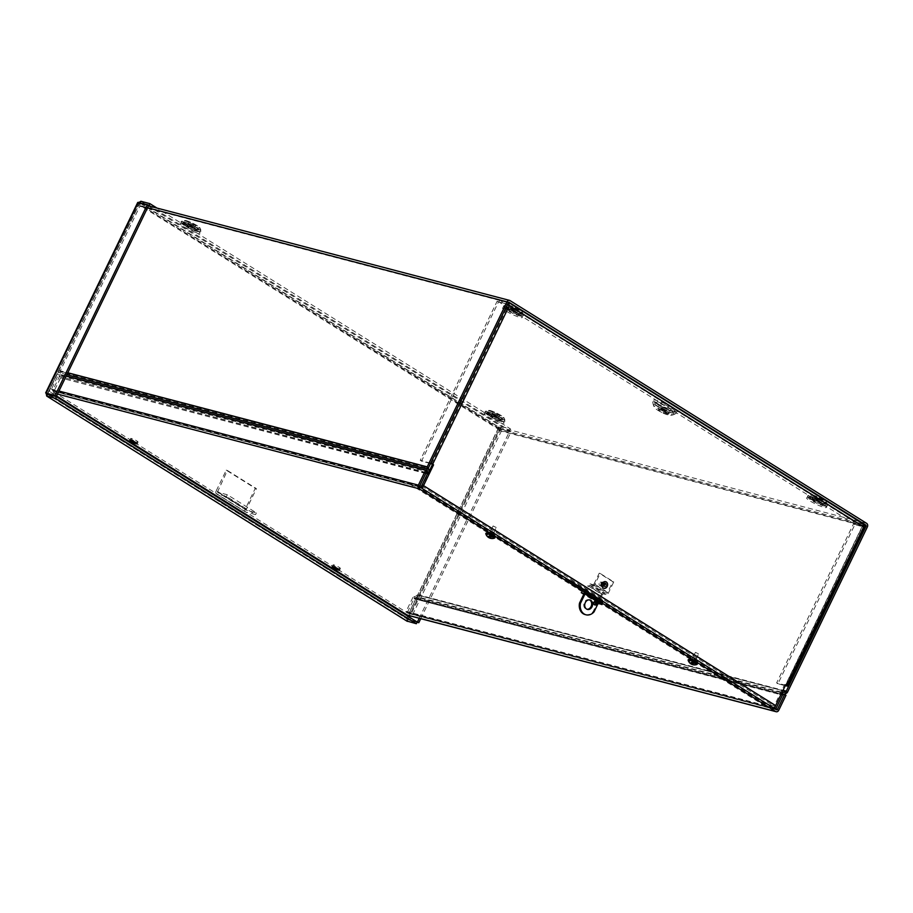 <?xml version="1.0" encoding="UTF-8"?>
<svg xmlns="http://www.w3.org/2000/svg" width="913" height="913" viewBox="0 0 913 913"><rect width="100%" height="100%" fill="white"/><g stroke="black" fill="none" stroke-linecap="round" stroke-linejoin="round"><path stroke-width="0.68" stroke-dasharray="4.57 3.42" d="M866.654 523.354L498.213 426.896L141.606 204.135L510.047 300.605M665.451 409.811L661.902 407.883L665.451 409.811M666.011 410.165L661.172 407.529L666.011 410.165M673.429 413.258A13.056 1.906 25.8 0 1 660.647 407.86A13.056 1.906 25.8 0 1 652.715 402.222A13.056 1.906 25.8 0 1 665.326 405.954A13.056 1.906 25.8 0 1 676.077 413.509A13.056 1.906 25.8 0 1 673.429 413.258M664.744 411.272L661.217 409.321L664.744 411.272M773.893 708.157L407.46 612.224L406.137 611.39L412.676 597.867A2.75 2.18 -75.3 0 1 414.068 596.486L417.424 595.093A0.822 0.651 104.7 0 0 417.834 594.683L497.585 429.692A0.822 0.651 104.7 0 0 497.38 428.619L140.785 205.859A0.822 0.651 -75.3 0 0 140.636 205.79L509.077 302.26M493.579 412.619L499.4 415.78L493.579 412.619M492.746 414.342L498.566 417.503L492.746 414.342M815.96 497.026L821.78 500.187L815.96 497.026M815.126 498.749L820.947 501.91L815.126 498.749M189.516 222.681L195.336 225.842L189.516 222.681M188.683 224.393L194.503 227.565L188.683 224.393M511.896 307.088L517.728 310.249L511.896 307.088M511.063 308.799L516.895 311.972L511.063 308.799M429.224 472.272L60.794 375.802A2.75 2.18 -75.3 0 1 60.509 377.879L53.97 391.403L420.391 487.337M419.649 486.663L52.646 390.57L59.185 377.046A0.822 0.651 104.7 0 0 59.265 376.43L58.5 372.47A2.75 2.18 -75.3 0 1 58.786 370.393L138.548 205.402A2.75 2.18 -75.3 0 1 141.127 203.919A2.75 2.18 -75.3 0 1 141.606 204.135M52.646 390.57L53.97 391.403M407.46 612.224L414 598.7A0.822 0.651 -75.3 0 1 414.411 598.289L414.068 596.486L781.836 692.773M773.562 707.586L406.137 611.39M498.213 426.896A2.75 2.18 -75.3 0 1 498.909 430.514L419.158 595.504A2.75 2.18 -75.3 0 1 417.766 596.897L414.411 598.289L782.852 694.747M426.211 472.512L59.265 376.43L60.794 375.802L60.03 371.842A0.822 0.651 -75.3 0 1 60.11 371.226L139.872 206.235A0.822 0.651 -75.3 0 1 140.636 205.79M604.805 585.438A1.78 1.415 104.7 0 0 604.029 582.962A1.78 1.415 104.7 0 0 603.139 586.397A1.78 1.415 104.7 0 0 604.805 585.438M605.935 585.735A1.78 1.415 -75.3 0 1 603.356 584.617A1.78 1.415 -75.3 0 1 605.171 583.259A1.78 1.415 -75.3 0 1 605.935 585.735M599.019 601.062L566.608 580.816L569.484 581.57L601.907 601.815L599.019 601.062L599.852 599.339L602.74 600.092L570.317 579.846L567.441 579.093L599.852 599.339M601.907 601.815L602.74 600.092M569.484 581.57L570.317 579.846M566.608 580.816L567.441 579.093M693.321 657.2L696.368 658.866L693.321 657.2M692.488 658.924L695.535 660.578L692.488 658.924M490.989 530.807L494.036 532.473L490.989 530.807M490.155 532.53L493.203 534.185L490.155 532.53M773.083 707.655A2.75 1.621 122 0 1 772.843 707.621L763.907 705.281L411.774 485.317L420.71 487.656A2.75 1.621 -58 0 0 420.95 487.69M421.452 487.622A2.75 1.621 -58 0 0 423.29 486.036M421.544 485.933L773.676 705.897L764.74 703.558L412.608 483.593L421.544 485.933L422.377 485.328L429.076 471.473M412.608 483.593L411.774 485.317M773.676 705.897L774.509 705.293L422.377 485.328M764.74 703.558L763.907 705.281M430.708 463.222L420.231 460.312L497.151 301.187L507.525 304.314M431.529 463.952L508.221 305.296L507.411 304.349L498.475 302.009L421.555 461.133L430.571 463.496M509.351 305.593L506.087 303.527L429.167 462.651M498.475 302.009L497.151 301.187M421.555 461.133L420.231 460.312M507.594 304.177L498.795 301.883L853.472 523.434L854.306 521.711L863.242 524.051L862.408 525.774L853.472 523.434M507.731 304.223L508.221 305.296L863.801 526.984L854.865 524.644L777.944 683.769L785.271 685.686M862.408 525.774L862.18 526.402L862.408 525.774L507.959 304.36M508.461 302.477L499.628 300.16L854.306 521.711M498.795 301.883L499.628 300.16M785.625 685.149L862.477 526.162L853.541 523.822L776.621 682.935L785.477 685.252M776.621 682.935L777.944 683.769M785.557 685.104L784.564 684.488L774.509 705.293M862.477 526.162L863.321 526.687M863.447 526.755L786.88 686.108M853.541 523.822L854.865 524.644M785.705 684.784L784.564 684.488M581.25 592.674L582.083 590.951L599.967 602.124L602.842 602.877L584.959 591.704L582.083 590.951M584.126 593.427L584.959 591.704M598.209 603.265L583.795 594.26M599.521 603.048L599.967 602.124M602.009 604.6L602.842 602.877M690.833 658.364A4.086 0.593 -154.2 0 0 689.954 658.33A4.086 0.593 -154.2 0 0 693.366 660.647A4.086 0.593 -154.2 0 0 697.304 661.891A4.086 0.593 -154.2 0 0 695.033 660.156A4.086 0.593 -154.2 0 0 690.833 658.364M690 660.088A4.086 0.593 25.8 0 1 694.2 661.879A4.086 0.593 25.8 0 1 696.471 663.614A4.086 0.593 25.8 0 1 692.545 662.37A4.086 0.593 25.8 0 1 689.121 660.053A4.086 0.593 25.8 0 1 690 660.088M333.918 564.919A4.086 0.593 -154.2 0 0 333.028 564.885A4.086 0.593 -154.2 0 0 336.452 567.201A4.086 0.593 -154.2 0 0 340.378 568.434A4.086 0.593 -154.2 0 0 338.107 566.711A4.086 0.593 -154.2 0 0 333.918 564.919M488.501 531.971A4.086 0.593 -154.2 0 0 487.622 531.948A4.086 0.593 -154.2 0 0 491.034 534.253A4.086 0.593 -154.2 0 0 494.972 535.497A4.086 0.593 -154.2 0 0 492.7 533.763A4.086 0.593 -154.2 0 0 488.501 531.971M487.668 533.694A4.086 0.593 25.8 0 1 491.867 535.486A4.086 0.593 25.8 0 1 494.138 537.221A4.086 0.593 25.8 0 1 490.201 535.977A4.086 0.593 25.8 0 1 486.789 533.66A4.086 0.593 25.8 0 1 487.668 533.694M131.575 438.525A4.086 0.593 -154.2 0 0 130.696 438.491A4.086 0.593 -154.2 0 0 134.108 440.808A4.086 0.593 -154.2 0 0 138.046 442.04A4.086 0.593 -154.2 0 0 135.775 440.317A4.086 0.593 -154.2 0 0 131.575 438.525M784.039 694.257L416.248 597.958L417.572 598.791L410.314 613.787A2.75 2.18 -75.3 0 1 407.734 615.271M416.248 597.958L408.99 612.954A0.822 0.651 -75.3 0 1 408.088 613.342L51.482 390.581L419.923 487.04M786.002 695.25L417.572 598.791M57.485 394.085L50.649 392.305A2.75 2.18 -75.3 0 1 49.953 388.676L57.199 373.679L66.215 376.042M426.964 470.971L58.523 374.501L51.276 389.497A0.822 0.651 104.7 0 0 51.482 390.581M58.523 374.501L57.199 373.679M50.649 392.305L56.56 395.991M409.15 615.636L499.537 428.665L138.445 203.519L138.411 202.298L148.671 205.459M46.152 393.138L138.445 203.519L498.407 428.368L501.568 426.576L510.504 428.916L156.979 208.073M148.066 205.083L140.054 202.983L139.586 203.816L139.735 203.12L47.784 393.72L46.643 393.423L409.869 620.349L417.047 622.221M47.476 393.971L139.735 203.12M139.004 202.446L138.445 203.519M419.215 618.272L509.739 431.016L511.063 431.838L498.407 428.368L509.671 430.628L150.805 206.452M140.887 201.271L501.568 426.576L500.735 428.288L140.168 202.754M509.671 430.628L510.504 428.916M49.679 394.907L407.734 618.569L408.225 619.653L407.392 621.376L406.605 618.272L408.225 619.653L417.161 621.993M48.674 394.279L47.784 393.72L47.544 394.348L408.225 619.653M409.629 617.279L408.545 619.516L407.734 618.569L408.545 619.516L416.568 621.616M408.545 619.516L409.869 620.349L502.127 429.498L499.537 428.665L509.739 431.016M420.745 618.672L511.063 431.838M589.421 599.875A4.896 3.892 104.7 0 0 588.953 599.715A4.896 3.892 104.7 0 0 584.366 602.352A4.896 3.892 104.7 0 0 586.477 609.188A4.896 3.892 104.7 0 0 586.956 609.268M595.15 601.793A1.632 1.301 104.7 0 0 593.176 602.432A1.632 1.301 104.7 0 0 594.386 604.714M601.416 583.669A1.78 1.415 104.7 0 0 602.181 586.146A1.78 1.415 104.7 0 0 603.082 582.711A1.78 1.415 104.7 0 0 601.416 583.669M602.363 583.921A1.78 1.415 -75.3 0 1 604.954 585.039A1.78 1.415 -75.3 0 1 603.139 586.397A1.78 1.415 -75.3 0 1 602.363 583.921M606.027 594.591L592.434 586.1A2.431 1.438 -58 0 0 594.911 584.309L600.161 573.455L613.753 581.946L608.503 592.799A2.431 1.438 122 0 1 606.027 594.591L603.288 593.884L602.454 594.477L598.597 602.466M607.556 592.548L593.964 584.058L599.213 573.204L612.806 581.695L607.556 592.548L606.723 593.153L603.984 592.434L590.391 583.943A2.431 1.438 -58 0 0 587.915 585.735L601.507 594.226A2.431 1.438 122 0 1 603.984 592.434M612.806 581.695L613.753 581.946M593.964 584.058L593.13 584.662L590.391 583.943M599.213 573.204L600.161 573.455M592.434 586.1L589.695 585.393L588.862 585.986L585.005 593.975M584.183 593.461L587.915 585.735M601.507 594.226L593.108 611.596A10.442 8.297 -75.3 0 1 585.073 614.552M593.108 611.596L594.055 611.847M216.164 490.989A2.75 1.621 -58 0 0 216.324 493.739A2.75 1.621 -58 0 0 216.598 493.853L226.492 496.444L255.56 514.601L245.665 512.01A2.75 1.621 122 0 1 245.392 511.896A2.75 1.621 122 0 1 245.232 509.146L216.164 490.989L226.23 470.172L255.286 488.329L245.232 509.146M246.499 510.287L217.431 492.141L227.326 494.732L256.393 512.889L246.499 510.287L246.362 509.443L256.427 488.626L255.286 488.329M256.393 512.889L255.56 514.601M217.431 492.141L227.36 470.469L256.427 488.626M227.326 494.732L226.492 496.444M226.23 470.172L227.36 470.469M495.36 530.213L491.525 528.319L495.36 530.213M496.216 527.486L493.134 525.968L496.216 527.486L492.392 536.376L488.535 534.504L492.369 536.399M488.775 535.84L487.736 536.604L489.163 535.84L490.464 536.513L490.133 537.483L489.459 537.164M489.528 537.757L489.459 536.467L489.083 537.54M490.327 538.168L491.011 536.764L491.285 538.465M490.121 537.426L489.471 537.152L489.893 536.228M487.759 536.559L488.683 535.851L489.459 536.467M488.432 537.209L489.071 535.885L489.003 537.517L489.653 536.216M489.471 537.848L488.809 537.517M490.019 536.753L491.137 537.129M494.743 538.019A5.01 0.73 25.8 0 1 489.984 536.433A5.01 0.73 25.8 0 1 485.784 533.694M494.926 537.677A5.01 0.73 25.8 0 1 489.916 535.988A5.01 0.73 25.8 0 1 485.944 533.26M697.692 656.607L693.857 654.712L697.692 656.607M698.548 653.879L695.466 652.35L698.548 653.879L694.702 662.792L690.867 660.898L694.725 662.77M693.184 662.941L691.084 662.233L690.068 662.998L691.015 662.245L692.796 662.906L692.465 663.877L691.792 663.557M691.86 664.15L691.792 662.861L691.415 663.934M692.659 664.561L693.344 663.158L693.618 664.858M692.453 663.819L691.803 663.546L692.225 662.621M690.091 662.952L691.015 662.245L691.792 662.861M690.764 663.591L691.403 662.279L691.335 663.911M691.803 664.242L691.141 663.911M692.362 663.146L693.481 663.523M697.076 664.413A5.01 0.73 25.8 0 1 692.316 662.827A5.01 0.73 25.8 0 1 688.117 660.088M697.258 664.071A5.01 0.73 25.8 0 1 692.248 662.382A5.01 0.73 25.8 0 1 688.288 659.654M605.639 581.684A3.424 2.716 -75.3 0 1 606.609 582.266A3.424 2.716 -75.3 0 1 607.111 586.329A3.424 2.716 -75.3 0 1 603.904 588.303M603.356 583.087A1.632 1.301 -75.3 0 1 602.032 585.963A1.632 1.301 -75.3 0 1 602.865 582.802A1.632 1.301 -75.3 0 1 603.356 583.087M603.813 582.426A2.465 1.952 -75.3 0 1 601.952 586.797A2.465 1.952 -75.3 0 1 603.196 582.038A2.465 1.952 -75.3 0 1 603.813 582.426M601.713 585.005A1.883 1.495 -75.3 0 1 599.373 585.165A1.883 1.495 -75.3 0 1 601.644 582.403A1.883 1.495 -75.3 0 1 601.713 585.005M674.262 411.535A13.056 1.906 25.8 0 1 654.199 401.412A13.056 1.906 25.8 0 1 667.494 404.893A13.056 1.906 25.8 0 1 674.262 411.535M672.904 411.546A11.538 1.689 25.8 0 1 661.605 406.776A11.538 1.689 25.8 0 1 654.598 401.8A11.538 1.689 25.8 0 1 665.737 405.098A11.538 1.689 25.8 0 1 675.232 411.774A11.538 1.689 25.8 0 1 672.904 411.546M487.428 411.797A11.013 1.609 -154.2 0 0 493.134 417.401A11.013 1.609 -154.2 0 0 504.353 420.334A11.013 1.609 -154.2 0 0 487.428 411.797A10.99 1.609 25.8 0 1 498.35 416.419A10.99 1.609 25.8 0 1 504.9 421.144A10.99 1.609 25.8 0 1 494.275 417.949A10.99 1.609 25.8 0 1 485.168 411.615A10.99 1.609 25.8 0 1 487.451 411.797C492.803 413.053 505.357 419.832 504.9 421.144L504.752 419.307A10.054 1.472 25.8 0 1 495.04 416.385A10.054 1.472 25.8 0 1 486.709 410.588A10.054 1.472 25.8 0 1 488.786 410.759A10.054 1.472 25.8 0 1 498.76 414.981A10.054 1.472 25.8 0 1 504.752 419.307L503.702 417.389C504.067 417.15 496.375 412.265 490.019 410.462L486.709 410.588L485.168 411.615L487.428 411.797M183.365 221.859A11.013 1.609 -154.2 0 0 189.071 227.463A11.013 1.609 -154.2 0 0 200.289 230.396A11.013 1.609 -154.2 0 0 183.365 221.859C188.74 223.114 201.294 229.893 200.837 231.206A10.99 1.609 25.8 0 1 190.212 228.01A10.99 1.609 25.8 0 1 181.116 221.676A10.99 1.609 25.8 0 1 183.387 221.859A10.99 1.609 25.8 0 1 194.286 226.481A10.99 1.609 25.8 0 1 200.837 231.206L200.689 229.368A10.054 1.472 25.8 0 1 190.977 226.447A10.054 1.472 25.8 0 1 182.646 220.649A10.054 1.472 25.8 0 1 184.723 220.82A10.054 1.472 25.8 0 1 194.697 225.043A10.054 1.472 25.8 0 1 200.689 229.368L199.639 227.451C200.004 227.211 192.323 222.327 185.955 220.524L182.646 220.649L181.116 221.676L183.365 221.859M505.745 306.266A11.013 1.609 -154.2 0 0 511.451 311.869A11.013 1.609 -154.2 0 0 522.67 314.802A11.013 1.609 -154.2 0 0 505.745 306.266A10.99 1.609 25.8 0 1 516.678 310.888A10.99 1.609 25.8 0 1 523.217 315.613A10.99 1.609 25.8 0 1 512.604 312.417A10.99 1.609 25.8 0 1 503.497 306.083A10.99 1.609 25.8 0 1 505.768 306.266C511.132 307.521 523.674 314.3 523.217 315.613L523.069 313.775A10.054 1.472 25.8 0 1 513.357 310.854A10.054 1.472 25.8 0 1 505.026 305.056A10.054 1.472 25.8 0 1 507.103 305.227A10.054 1.472 25.8 0 1 517.089 309.45A10.054 1.472 25.8 0 1 523.069 313.775L522.019 311.858C522.384 311.618 514.704 306.734 508.336 304.931L505.026 305.056L503.497 306.083L505.756 306.266M809.808 496.204A11.013 1.609 -154.2 0 0 815.514 501.808A11.013 1.609 -154.2 0 0 826.733 504.741A11.013 1.609 -154.2 0 0 809.808 496.204A10.99 1.609 25.8 0 1 820.741 500.826A10.99 1.609 25.8 0 1 827.281 505.551A10.99 1.609 25.8 0 1 816.656 502.355A10.99 1.609 25.8 0 1 807.56 496.021A10.99 1.609 25.8 0 1 809.831 496.204C815.195 497.459 827.737 504.238 827.281 505.551L827.132 503.714A10.054 1.472 25.8 0 1 817.42 500.792A10.054 1.472 25.8 0 1 809.089 494.994A10.054 1.472 25.8 0 1 811.166 495.166A10.054 1.472 25.8 0 1 821.141 499.388A10.054 1.472 25.8 0 1 827.132 503.714L826.082 501.796C826.448 501.557 818.767 496.672 812.399 494.869L809.089 494.994L807.56 496.021L809.808 496.204M670.884 412.71A9.906 1.449 -154.2 0 0 672.892 412.904A9.906 1.449 -154.2 0 0 664.732 407.164A9.906 1.449 -154.2 0 0 655.169 404.333A9.906 1.449 -154.2 0 0 661.195 408.613A9.906 1.449 -154.2 0 0 670.884 412.71M665.543 411.112L660.715 408.488L665.543 411.112M665.611 411.455L661.08 408.625L665.611 411.455M667.643 412.733A6.277 0.913 -154.2 0 0 664.39 409.538A6.277 0.913 -154.2 0 0 657.999 407.86A6.277 0.913 -154.2 0 0 667.643 412.733M671.42 414.422A11.424 1.666 -154.2 0 0 673.726 414.639A11.424 1.666 -154.2 0 0 664.322 408.031A11.424 1.666 -154.2 0 0 653.286 404.767A11.424 1.666 -154.2 0 0 660.225 409.697A11.424 1.666 -154.2 0 0 671.42 414.422M666.81 414.456A6.277 0.913 -154.2 0 0 663.557 411.261A6.277 0.913 -154.2 0 0 657.166 409.583A6.277 0.913 -154.2 0 0 666.81 414.456M665.623 413.703A4.542 0.662 -154.2 0 0 663.272 411.398A4.542 0.662 -154.2 0 0 658.65 410.188A4.542 0.662 -154.2 0 0 665.623 413.703M486.595 413.521A11.013 1.609 -154.2 0 0 492.301 419.124A11.013 1.609 -154.2 0 0 503.52 422.057A11.013 1.609 -154.2 0 0 486.595 413.521M182.532 223.582A11.013 1.609 -154.2 0 0 188.238 229.186A11.013 1.609 -154.2 0 0 199.456 232.119A11.013 1.609 -154.2 0 0 182.532 223.582M497.38 428.619L863.778 524.541M508.918 302.237L140.785 205.859M504.912 307.989A11.013 1.609 -154.2 0 0 510.618 313.593A11.013 1.609 -154.2 0 0 521.837 316.526A11.013 1.609 -154.2 0 0 504.912 307.989M808.975 497.927A11.013 1.609 -154.2 0 0 814.681 503.531A11.013 1.609 -154.2 0 0 825.9 506.464A11.013 1.609 -154.2 0 0 808.975 497.927M488.181 413.372A9.324 1.358 -154.2 0 0 486.252 413.212A9.324 1.358 -154.2 0 0 493.967 418.588A9.324 1.358 -154.2 0 0 502.972 421.304A9.324 1.358 -154.2 0 0 497.425 417.287A9.324 1.358 -154.2 0 0 488.181 413.372M489.516 412.334A8.388 1.221 25.8 0 1 497.836 415.86A8.388 1.221 25.8 0 1 502.823 419.466A8.388 1.221 25.8 0 1 494.72 417.024A8.388 1.221 25.8 0 1 487.782 412.185A8.388 1.221 25.8 0 1 489.516 412.334A8.365 1.221 25.8 0 1 502.39 418.816A8.365 1.221 25.8 0 1 493.865 416.579A8.365 1.221 25.8 0 1 489.539 412.334C496.193 414.673 500.632 417.058 502.823 419.466L503.154 421.886L499.422 419.25L485.682 413.441L487.782 412.185L489.528 412.334M490.372 410.61A8.365 1.221 25.8 0 1 503.223 417.093A8.365 1.221 25.8 0 1 494.698 414.856A8.365 1.221 25.8 0 1 490.372 410.61M810.561 497.779A9.324 1.358 -154.2 0 0 808.633 497.619A9.324 1.358 -154.2 0 0 816.348 502.995A9.324 1.358 -154.2 0 0 825.352 505.711A9.324 1.358 -154.2 0 0 819.806 501.694A9.324 1.358 -154.2 0 0 810.561 497.779M811.897 496.74A8.388 1.221 25.8 0 1 820.216 500.267A8.388 1.221 25.8 0 1 825.204 503.873A8.388 1.221 25.8 0 1 817.112 501.431A8.388 1.221 25.8 0 1 810.162 496.592A8.388 1.221 25.8 0 1 811.897 496.74C818.573 499.08 823.012 501.465 825.204 503.873L825.535 506.293L821.814 503.656L808.062 497.847L810.162 496.592L811.908 496.729M811.919 496.74A8.365 1.221 25.8 0 1 824.77 503.223A8.365 1.221 25.8 0 1 816.256 500.986A8.365 1.221 25.8 0 1 811.919 496.74M812.753 495.017A8.365 1.221 25.8 0 1 825.603 501.499A8.365 1.221 25.8 0 1 817.089 499.263A8.365 1.221 25.8 0 1 812.753 495.017M184.118 223.434A9.324 1.358 -154.2 0 0 182.189 223.274A9.324 1.358 -154.2 0 0 189.904 228.649A9.324 1.358 -154.2 0 0 198.908 231.366A9.324 1.358 -154.2 0 0 193.362 227.348A9.324 1.358 -154.2 0 0 184.118 223.434M185.453 222.395A8.388 1.221 25.8 0 1 193.773 225.922A8.388 1.221 25.8 0 1 198.76 229.528A8.388 1.221 25.8 0 1 190.657 227.086A8.388 1.221 25.8 0 1 183.718 222.247A8.388 1.221 25.8 0 1 185.453 222.395A8.365 1.221 25.8 0 1 198.326 228.878A8.365 1.221 25.8 0 1 189.813 226.641A8.365 1.221 25.8 0 1 185.476 222.395C192.129 224.735 196.569 227.12 198.76 229.528L199.091 231.948L195.359 229.311L181.619 223.502L183.718 222.247L185.465 222.384M186.309 220.672A8.365 1.221 25.8 0 1 199.16 227.154A8.365 1.221 25.8 0 1 190.634 224.918A8.365 1.221 25.8 0 1 186.309 220.672M506.498 307.841A9.324 1.358 -154.2 0 0 504.569 307.681A9.324 1.358 -154.2 0 0 512.284 313.056A9.324 1.358 -154.2 0 0 521.289 315.772A9.324 1.358 -154.2 0 0 515.742 311.755A9.324 1.358 -154.2 0 0 506.498 307.841M507.833 306.802A8.388 1.221 25.8 0 1 516.153 310.329A8.388 1.221 25.8 0 1 521.152 313.935A8.388 1.221 25.8 0 1 513.049 311.493A8.388 1.221 25.8 0 1 506.099 306.654A8.388 1.221 25.8 0 1 507.833 306.802A8.365 1.221 25.8 0 1 520.707 313.285A8.365 1.221 25.8 0 1 512.193 311.048A8.365 1.221 25.8 0 1 507.856 306.802M508.689 305.079A8.365 1.221 25.8 0 1 521.54 311.561A8.365 1.221 25.8 0 1 513.026 309.324A8.365 1.221 25.8 0 1 508.689 305.079M425.937 473.082L60.509 377.879L428.939 474.338M781.094 694.325L414 598.7L782.441 695.158M782.818 690.764L417.424 595.093L417.766 596.897L786.207 693.355M66.877 374.661L58.5 372.47L60.03 371.842L428.459 468.301M787.588 691.974L419.158 595.504M417.834 594.683L783.034 690.296M58.786 370.393L67.802 372.755M428.551 467.684L60.11 371.226M139.872 206.235L508.301 302.694M863.789 525.568L497.585 429.692M147.552 207.765L138.548 205.402M498.909 430.514L867.35 526.984M772.843 707.621L420.71 487.656M507.411 304.349L430.491 463.473M508.564 302.5L863.242 524.051M862.18 526.402L785.477 685.058M778.755 710.246L410.314 613.787M408.99 612.954L774.817 708.739M776.518 709.8L408.088 613.342M49.953 388.676L58.957 391.038M419.706 485.967L51.276 389.497M498.407 428.368L406.605 618.272M500.803 428.676L410.279 615.933M407.734 618.569L408.647 616.674M594.911 584.309L608.503 592.799M593.13 584.662L606.723 593.153M589.695 585.393L603.288 593.884M602.454 594.477L588.862 585.986M216.598 493.853L245.665 512.01M217.305 491.285L246.362 509.443M489.767 537.312L490.133 536.547M490.27 538.145L490.909 536.81M488.478 537.243L489.163 535.84M489.242 537.506L489.939 536.102M692.111 663.705L692.476 662.941M692.602 664.538L693.252 663.203M690.821 663.637L691.495 662.222M691.575 663.899L692.271 662.496M605.912 583.27A2.157 1.712 -75.3 0 1 605.228 586.933A2.157 1.712 -75.3 0 1 603.025 584.731A2.157 1.712 -75.3 0 1 605.912 583.27M605.319 583.601A1.632 1.301 104.7 0 0 603.162 584.571A1.632 1.301 104.7 0 0 605.547 585.553A1.632 1.301 104.7 0 0 605.319 583.601M673.92 411.386L675.54 411.672L672.892 412.904L668.464 413.087C654.301 407.221 656.709 407.015 655.169 404.333L654.484 401.492L661.24 405.988L673.92 411.386M661.172 407.529L660.624 408.568L666.193 411.261L666.661 410.188M652.715 402.222L653.286 404.767C653.993 407.027 655.043 408.545 656.413 409.309C660.145 411.866 663.991 413.749 667.974 414.959C669.069 415.632 670.987 415.529 673.726 414.639L676.077 413.509M665.235 411.272L665.714 412.904L659.62 409.96L661.217 409.321M661.902 407.883L661.206 409.344M665.931 409.834L665.223 411.284M498.566 417.503L499.4 415.78M491.959 414.308L492.792 412.585M820.947 501.91L821.78 500.187M814.339 498.715L815.172 496.992M194.503 227.565L195.336 225.842M187.895 224.37L188.729 222.646M505.266 308.138L517.751 313.707L521.471 316.355L521.152 313.935C518.949 311.527 514.51 309.142 507.856 306.791L506.099 306.654L503.999 307.909L505.266 308.138M516.895 311.972L517.728 310.249M510.276 308.777L511.109 307.053M141.127 203.919L148.477 205.847M605.171 583.259L603.082 582.711M604.269 586.694L602.181 586.146M695.535 660.578L696.368 658.866M692.077 658.912L692.91 657.189M493.203 534.185L494.036 532.473M489.745 532.519L490.578 530.795M507.674 304.645L506.715 303.926M862.443 525.785L507.856 304.28M863.881 526.995L862.488 526.481M785.739 685.286L862.568 526.356M696.471 663.614L697.304 661.891M689.121 660.053L689.954 658.33M339.545 570.157L340.378 568.434M332.206 566.608L333.028 564.885M494.138 537.221L494.972 535.497M486.789 533.66L487.622 531.948M137.212 443.764L138.046 442.04M129.863 440.214L130.696 438.491M408.225 613.399L776.666 709.869M47.465 393.64L46.072 393.138M47.385 393.765L139.461 203.302M408.1 619.596L47.51 394.336M409.241 619.95L408.282 619.231M589.912 599.955L588.953 599.715M587.424 609.428L586.477 609.188M595.653 601.793L594.705 601.553M594.831 604.954L593.884 604.703M245.392 511.896L216.324 493.739M246.419 510.253L217.351 492.107M493.134 525.968L488.535 534.504M490.84 536.547L488.752 535.84M695.466 652.35L690.867 660.898M691.346 663.911L691.986 662.61M602.865 582.802L604.828 583.316C603.265 583.955 602.991 585.016 603.995 586.477L602.032 585.963M601.952 586.797L599.373 585.153M603.196 582.038L600.149 582.197"/><path stroke-width="1.37" d="M148.477 205.847L509.557 300.388A2.75 2.18 104.7 0 1 510.047 300.605L866.654 523.354A2.75 2.18 104.7 0 1 867.35 526.984L787.588 691.974A2.75 2.18 104.7 0 1 786.207 693.355L785.853 691.552A0.822 0.651 104.7 0 0 786.264 691.141L866.026 526.15A0.822 0.651 104.7 0 0 865.821 525.078L508.918 302.237M419.649 486.663L422.399 487.862L428.939 474.338A2.75 2.18 104.7 0 0 429.224 472.272L428.459 468.301A0.822 0.651 -75.3 0 1 428.551 467.684L508.301 302.694A0.822 0.651 -75.3 0 1 509.214 302.317M421.076 487.04L427.615 473.516A0.822 0.651 104.7 0 0 427.706 472.9L429.224 472.272M420.391 487.337L422.399 487.862M781.836 692.773L782.498 692.944A2.75 2.18 104.7 0 0 781.117 694.337L774.578 707.86L773.562 707.586M773.893 708.157L775.902 708.682L782.441 695.158A0.822 0.651 -75.3 0 1 782.852 694.747L786.207 693.355M775.902 708.682L774.578 707.86M782.852 694.747L782.498 692.944L785.853 691.552L782.818 690.764M509.557 300.388A2.75 2.18 104.7 0 0 506.977 301.872L427.227 466.863A2.75 2.18 104.7 0 0 426.942 468.94L427.706 472.9L426.211 472.512M423.29 486.036A2.75 1.621 -58 0 0 423.518 485.625L775.639 705.589A2.75 1.621 122 0 1 773.083 707.655M507.525 304.314L509.351 305.593L432.659 464.249L433.572 464.82L423.518 485.625M433.572 464.82L430.571 463.496M429.076 471.473L432.442 464.523M432.659 464.249L430.708 463.222M863.47 524.153L863.31 526.698L509.351 305.593L508.461 302.477M863.47 524.142L508.883 302.637L507.594 304.177M508.221 305.296L507.731 304.223L508.221 305.296M785.271 685.686L787.474 686.12L786.618 685.355L863.801 526.984M775.639 705.589L785.705 684.784L786.618 685.355M583.795 594.26L581.25 592.674L584.126 593.427L602.009 604.6L598.209 603.265M599.133 603.847L599.521 603.048M333.085 566.642A4.086 0.593 25.8 0 1 337.274 568.434A4.086 0.593 25.8 0 1 339.545 570.157A4.086 0.593 25.8 0 1 335.619 568.925A4.086 0.593 25.8 0 1 332.206 566.608A4.086 0.593 25.8 0 1 333.085 566.642M130.742 440.249A4.086 0.593 25.8 0 1 134.941 442.04A4.086 0.593 25.8 0 1 137.212 443.764A4.086 0.593 25.8 0 1 133.275 442.531A4.086 0.593 25.8 0 1 129.863 440.214A4.086 0.593 25.8 0 1 130.742 440.249M776.176 711.729L407.734 615.271A2.75 2.18 -75.3 0 1 407.255 615.054L775.685 711.524A2.75 2.18 104.7 0 0 776.176 711.729A2.75 2.18 104.7 0 0 778.755 710.246L786.002 695.25L784.678 694.428L777.431 709.424A0.822 0.651 -75.3 0 1 776.518 709.8L419.923 487.04A0.822 0.651 104.7 0 1 419.706 485.967L426.964 470.971L425.641 470.138L418.382 485.145A2.75 2.18 104.7 0 0 419.09 488.763L57.485 394.085M784.678 694.428L784.039 694.257M66.215 376.042L425.641 470.138M775.685 711.524L419.09 488.763M56.56 395.991L407.255 615.054M45.65 392.932L137.726 202.469L147.347 204.638L55.088 395.477L46.152 393.138L46.711 396.071L55.659 398.41L416.328 623.716L406.833 621.023M147.347 204.638L148.671 205.459L56.412 396.31L46.643 393.423M56.412 396.31L55.088 395.477M150.805 206.452L148.99 205.322L149.823 203.61L140.887 201.271L139.004 202.446M148.066 205.083L148.99 205.322M140.168 202.754L140.887 201.271M156.979 208.073L149.823 203.61M407.084 621.228L46.711 396.071L407.392 621.376M46.711 396.071L47.784 393.72L47.544 394.348L56.48 396.687L417.161 621.993L416.328 623.716M56.48 396.687L55.659 398.41M416.568 621.616L417.481 621.856L419.215 618.272M417.047 622.221L418.805 622.689L420.745 618.672M417.481 621.856L418.805 622.689M586.956 609.268A4.896 3.892 104.7 0 0 591.476 605.433A4.896 3.892 104.7 0 0 589.421 599.875M585.313 602.603A4.896 3.892 -75.3 0 1 589.912 599.955A4.896 3.892 -75.3 0 1 592.434 605.684A4.896 3.892 -75.3 0 1 587.424 609.428A4.896 3.892 -75.3 0 1 585.313 602.603M594.386 604.714A1.632 1.301 104.7 0 0 595.15 601.793M594.123 602.683A1.632 1.301 -75.3 0 1 596.497 603.698A1.632 1.301 -75.3 0 1 594.831 604.954A1.632 1.301 -75.3 0 1 594.123 602.683M598.597 602.466L594.055 611.847A10.442 8.297 -75.3 0 1 586.02 614.803L585.073 614.552A10.442 8.297 -75.3 0 1 579.515 603.105L584.183 593.461M579.515 603.105L580.463 603.356L585.005 593.975M586.02 614.803A10.442 8.297 -75.3 0 1 580.463 603.356M487.736 536.604L487.542 536.593A6.631 6.562 42.9 0 0 488.387 537.301L488.911 537.689A6.631 1.073 117.7 0 1 488.877 537.643M488.969 537.597L490.224 538.225A6.631 6.482 76.3 0 0 491.285 538.465L491.148 538.316M489.083 537.54L490.019 536.753M491.285 538.465L491.399 538.408A6.631 6.539 -138.9 0 1 490.327 538.168L489.79 537.78A6.631 1.084 -63.3 0 0 490.133 537.483L488.478 537.243A6.631 6.459 -107.1 0 1 487.656 536.524L487.542 536.593M489.767 537.312L489.471 537.962L490.27 538.145M488.923 537.689A6.631 6.631 0 0 1 485.784 533.694A5.01 0.73 25.8 0 1 485.784 533.591A5.01 0.73 25.8 0 1 490.623 535.109A5.01 0.73 25.8 0 1 494.812 537.951A5.01 0.73 25.8 0 1 494.755 538.008A5.01 0.73 25.8 0 1 494.743 538.019A6.631 6.631 0 0 1 489.482 537.962M485.784 533.591L485.944 533.26A5.01 0.73 25.8 0 1 490.783 534.778A5.01 0.73 25.8 0 1 494.983 537.62A5.01 0.73 25.8 0 1 494.926 537.677M690.068 662.998L689.874 662.986A6.631 6.562 42.9 0 0 690.719 663.694L691.255 664.071A6.631 1.073 117.7 0 1 691.209 664.036M691.301 663.991L692.568 664.618A6.631 6.482 76.3 0 0 693.618 664.858L693.492 664.71M691.415 663.934L692.362 663.146M693.618 664.858L693.732 664.801A6.631 6.539 -138.9 0 1 692.659 664.561L692.134 664.173A6.631 1.084 -63.3 0 0 692.465 663.877L690.821 663.637A6.631 6.459 -107.1 0 1 689.988 662.918L689.874 662.986M692.602 664.538L691.803 664.356A6.631 6.631 0 0 0 697.076 664.413A5.01 0.73 25.8 0 0 697.098 664.402A5.01 0.73 25.8 0 0 697.155 664.344A5.01 0.73 25.8 0 0 692.956 661.503A5.01 0.73 25.8 0 0 688.128 659.985A5.01 0.73 25.8 0 0 688.117 660.088A6.631 6.631 0 0 0 691.255 664.082L690.719 663.694L691.335 663.911M688.128 659.985L688.288 659.654A5.01 0.73 25.8 0 1 693.115 661.172A5.01 0.73 25.8 0 1 697.315 664.013A5.01 0.73 25.8 0 1 697.258 664.071M603.904 588.303A3.424 2.716 -75.3 0 1 603.858 588.28A3.424 2.716 -75.3 0 1 602.089 584.286A3.424 2.716 -75.3 0 1 605.581 581.661A3.424 2.716 -75.3 0 1 605.639 581.684M606.723 582.289A3.424 2.716 -75.3 0 1 607.213 586.386A3.424 2.716 -75.3 0 1 603.961 588.314A3.424 2.716 -75.3 0 1 602.203 584.32A3.424 2.716 -75.3 0 1 605.696 581.695A3.424 2.716 -75.3 0 1 606.723 582.289M863.778 524.541L865.821 525.078M428.939 474.338L425.937 473.082M782.441 695.158L781.094 694.325M428.459 468.301L426.942 468.94L66.877 374.661M783.034 690.296L786.264 691.141M67.802 372.755L427.227 466.863M866.026 526.15L863.789 525.568M506.977 301.872L147.552 207.765M774.817 708.739L777.431 709.424M58.957 391.038L418.382 485.145M138.411 202.298L46.152 393.138M48.674 394.279L49.679 394.907M410.279 615.933L409.629 617.279M408.647 616.674L409.15 615.636M691.803 664.356L692.111 663.705M787.474 686.12L864.303 527.2M863.173 526.584L863.881 526.995M489.471 537.848L488.809 537.517M489.459 537.164L490.11 537.495M691.803 664.242L691.141 663.911M691.792 663.557L692.442 663.888"/></g></svg>
